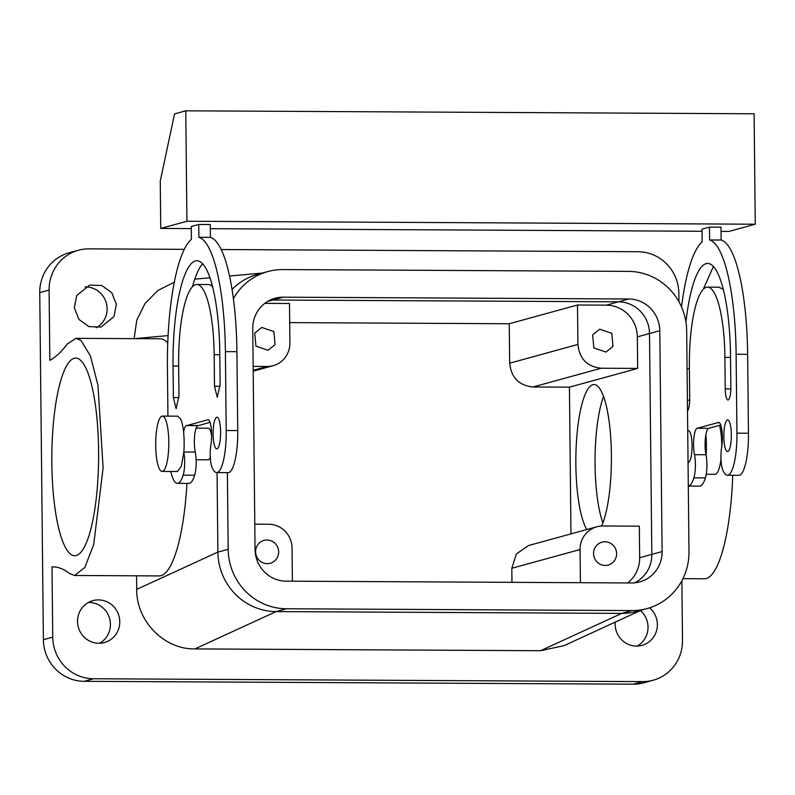 <?xml version="1.0" encoding="UTF-8"?>
<svg xmlns="http://www.w3.org/2000/svg" width="795" height="795" viewBox="0 0 795 795"><rect width="100%" height="100%" fill="white"/><g stroke="black" fill="none" stroke-linecap="round" stroke-linejoin="round"><path stroke-width="1.19" d="M603.564 396.466A75.098 17.778 -89.7 0 0 602.898 522.881M601.606 526.022A75.098 17.778 -89.7 0 0 602.839 523.05A75.098 17.778 -89.7 0 0 610.808 438.731A75.098 17.778 -89.7 0 0 594.024 384.532A75.098 17.778 -89.7 0 0 584.424 396.198A75.098 17.778 -89.7 0 0 575.898 466.804A75.098 17.778 -89.7 0 0 586.799 529.54M682.925 578.671L704.37 578.78A118.574 28.073 -89.7 0 0 732.761 475.281M53.156 566.845L52.003 566.845L52.738 637.123A41.499 40.237 74.6 0 0 93.492 678.751L642.608 681.623A41.499 40.237 74.6 0 0 653.172 680.232A41.499 40.237 74.6 0 0 682.498 640.422L681.871 580.708M678.95 301.772L678.86 293.345A41.499 40.237 74.6 0 0 638.107 251.727L221.209 249.541M570.969 533.882L569.429 387.165L637.679 368.423L637.351 336.871A31.621 30.657 74.6 0 0 606.297 305.151L628.736 298.99A31.621 30.657 74.6 0 1 659.79 330.71L649.505 333.532A31.621 30.657 74.6 0 0 618.45 301.812L272.854 300.013A31.621 30.657 74.6 0 0 270.081 300.122A31.621 30.657 74.6 0 1 272.854 300.013L618.45 301.812A31.621 30.657 74.6 0 1 649.505 333.532L637.351 336.871M580.41 582.695L580.062 549.534A23.711 22.985 74.6 0 1 596.816 526.787A23.711 22.985 74.6 0 1 602.848 525.992L639.329 526.181L639.667 557.732A31.621 30.657 74.6 0 1 627.603 582.944M628.736 298.99L283.139 297.181A31.621 30.657 74.6 0 0 275.09 298.244A31.621 30.657 74.6 0 0 252.75 328.573L255.056 549.444A31.621 30.657 74.6 0 0 286.111 581.155L631.717 582.964A31.621 30.657 74.6 0 0 639.756 581.9A31.621 30.657 74.6 0 0 662.106 551.571L651.82 554.393A31.621 30.657 74.6 0 1 634.49 582.844A31.621 30.657 74.6 0 0 651.82 554.393L649.505 333.532L651.82 554.393L639.667 557.732M540.53 650.717L621.72 613.392L276.113 611.584L194.934 648.909L540.53 650.717L564.122 645.62L641.158 610.202M194.934 648.909C164.138 649.555 136.243 621.004 136.71 589.383L217.89 552.068L217.065 472.588L217.89 552.068M136.571 575.809L136.71 589.383M615.221 622.127A21.743 21.077 74.6 0 0 642.012 645.361A21.743 21.077 74.6 0 0 654.901 634.897A21.743 21.077 74.6 0 0 649.614 607.817M117.292 632.085A21.743 21.077 74.6 0 0 115.086 608.235A21.743 21.077 74.6 0 0 92.896 600.632A21.743 21.077 74.6 0 0 80.007 611.097A21.743 21.077 74.6 0 0 82.213 634.937A21.743 21.077 74.6 0 0 104.403 642.549A21.743 21.077 74.6 0 0 117.292 632.085M653.172 680.232L643.821 682.796A41.499 40.237 -105.4 0 1 633.267 684.187L84.141 681.315A41.499 40.237 -105.4 0 1 43.387 639.697L39.75 292.62A41.499 40.237 -105.4 0 1 69.076 252.81L78.427 250.246A41.499 40.237 74.6 0 0 49.101 290.046L39.75 292.62M640.442 610.54A21.743 21.077 -105.4 0 1 645.55 637.471A21.743 21.077 -105.4 0 1 637.183 646.087M88.374 602.471A21.743 21.077 -105.4 0 1 107.166 612.875A21.743 21.077 -105.4 0 1 107.941 634.658A21.743 21.077 -105.4 0 1 99.574 643.274M85.065 286.955A21.743 21.077 -105.4 0 1 103.857 297.35A21.743 21.077 -105.4 0 1 104.642 319.133A21.743 21.077 -105.4 0 1 96.275 327.749M184.291 249.352L88.99 248.845A41.499 40.237 74.6 0 0 78.427 250.246M52.003 566.845A395.244 93.562 90.3 0 1 52.579 566.835A395.244 93.562 90.3 0 1 69.523 573.493L74.601 575.481L84.797 567.521L93.691 544.585L103.121 467.858L97.974 385.406L90.481 356.051L80.931 340.34L75.843 338.342L67.118 344.126A395.244 93.562 90.3 0 1 49.837 360.334L49.101 290.046M174.294 282.245L157.957 290.423L145.028 303.491L136.8 320.117L134.087 338.65M76.698 295.571L89.587 285.107L101.75 285.504L111.787 292.719L116.368 304.356L113.993 316.569L101.104 327.033L88.941 326.636L78.904 319.421L74.323 307.784L76.698 295.571M511.96 582.337L511.811 568.276L516.392 553.926L528.566 545.529L596.816 526.787M637.679 368.423L601.199 368.224L532.948 386.976L569.429 387.165M532.948 386.976C518.936 385.496 511.175 377.565 509.665 363.186L509.247 323.744L289.698 322.601M594.889 547.884A11.855 11.498 74.6 0 0 608.205 565.046A11.855 11.498 74.6 0 0 614.028 546.324A11.855 11.498 74.6 0 0 594.889 547.884M601.199 368.224C587.187 366.753 579.426 358.823 577.915 344.444L577.498 305.002L606.297 305.151M592.663 334.904L599.688 329.2L611.802 333.344L613.005 346.352L605.969 352.066L593.865 347.912L592.663 334.904M85.522 367.3A98.809 23.393 90.3 0 1 97.954 478.292A98.809 23.393 90.3 0 1 74.71 555.725A98.809 23.393 90.3 0 1 64.922 546.523A98.809 23.393 90.3 0 1 52.49 435.531A98.809 23.393 90.3 0 1 75.744 358.098A98.809 23.393 90.3 0 1 85.522 367.3M75.843 338.342L160.322 338.779A118.574 28.073 90.3 0 1 165.41 340.777A118.574 28.073 90.3 0 1 167.755 343.072M186.964 483.42A118.574 28.073 90.3 0 1 159.089 575.928L74.601 575.481M196.146 428.127L208.409 428.197A15.811 3.746 90.3 0 1 209.969 429.668A15.811 3.746 90.3 0 1 211.629 436.296M210.297 457.264A15.811 3.746 90.3 0 1 208.24 459.808L196.146 459.748M264.805 303.372L289.499 303.501L289.907 342.933A23.711 22.985 -105.4 0 1 273.152 365.68A23.711 22.985 -105.4 0 1 267.12 366.485L253.188 370.311M253.138 366.406L267.12 366.485M254.797 524.173L268.77 524.243A23.711 22.985 -105.4 0 1 292.053 548.023L292.401 581.185M577.498 305.002L509.247 323.744M688.162 430.741A15.811 3.746 90.3 0 1 688.41 430.701A15.811 3.746 90.3 0 1 689.971 432.182A15.811 3.746 90.3 0 1 691.988 449.423A15.811 3.746 90.3 0 1 688.49 462.293A15.811 3.746 90.3 0 1 688.241 462.322L688.043 462.322M254.738 333.135L261.764 327.431L273.878 331.585L275.08 344.593L268.044 350.297L255.94 346.143L254.738 333.135M277.306 557.563A11.855 11.498 74.6 0 0 264 540.401A11.855 11.498 74.6 0 0 258.176 559.124A11.855 11.498 74.6 0 0 277.306 557.563M697.513 428.247L709.031 428.306L697.513 428.247A15.811 3.746 -89.7 0 0 697.384 428.237A15.811 3.746 -89.7 0 0 697.135 428.276A15.811 3.746 -89.7 0 0 693.866 438.125A15.811 3.746 -89.7 0 0 694.482 454.68A15.811 3.746 -89.7 0 1 693.876 477.845A39.521 9.361 -89.7 0 1 688.291 486.033L699.64 486.103A39.521 9.361 -89.7 0 0 705.394 477.904A15.811 3.746 -89.7 0 0 706.049 454.969A15.811 3.746 -89.7 0 0 706 454.74L694.482 454.68M697.513 428.167L718.084 422.602A15.811 3.746 -89.7 0 1 718.451 422.423A15.811 3.746 -89.7 0 1 718.7 422.384A15.811 3.746 -89.7 0 1 721.969 430.88A15.811 3.746 -89.7 0 1 721.651 447.217A15.811 3.746 -89.7 0 0 722.735 469.915A39.521 9.361 -89.7 0 0 727.385 475.251A39.521 9.361 -89.7 0 0 736.945 433.166L736.12 354.282A122.529 29.008 -89.7 0 0 709.607 239.971L709.468 227.122L701.995 229.169L702.124 242.028A122.529 29.008 -89.7 0 0 681.524 306.95M730.834 388.944L725.229 388.914A11.855 2.802 -89.7 0 0 727.972 400.004A11.855 2.802 -89.7 0 0 730.844 387.374L730.506 355.822A98.809 23.393 -89.7 0 0 707.649 263.433A98.809 23.393 -89.7 0 0 685.956 322.154M725.229 388.914L724.901 357.362A75.098 17.778 -89.7 0 0 707.53 287.144A75.098 17.778 -89.7 0 0 689.374 367.121L689.702 398.673A11.855 2.802 -89.7 0 1 687.506 410.955M727.425 419.959A15.811 3.746 -89.7 0 0 723.847 436.236A15.811 3.746 -89.7 0 0 727.514 451.54A15.811 3.746 -89.7 0 0 727.763 451.51A15.811 3.746 -89.7 0 0 731.34 435.223A15.811 3.746 -89.7 0 0 727.673 419.919A15.811 3.746 -89.7 0 0 727.425 419.959M198.054 425.633A15.811 3.746 -89.7 0 0 197.935 425.663A15.811 3.746 -89.7 0 0 194.656 435.511A15.811 3.746 -89.7 0 0 195.272 452.067C196.663 460.385 196.464 468.106 194.676 475.231A39.521 9.361 -89.7 0 1 188.912 483.43L177.394 483.37A39.521 9.361 -89.7 0 0 183.148 475.172L194.676 475.231M167.934 416.123L167.427 367.529A122.529 29.008 -89.7 0 1 191.396 239.355L191.267 226.495L198.75 224.448L210.268 224.508L210.397 237.357A122.529 29.008 -89.7 0 1 236.91 351.668L225.392 351.609A122.529 29.008 -89.7 0 0 198.879 237.298L210.397 237.357M208.598 419.939L207.733 419.75A15.811 3.746 -89.7 0 1 207.982 419.71A15.811 3.746 -89.7 0 1 211.251 428.207A15.811 3.746 -89.7 0 1 210.923 444.544A15.811 3.746 90.3 0 0 212.007 467.241A39.521 9.361 -89.7 0 0 216.667 472.578L228.185 472.637A39.521 9.361 -89.7 0 0 237.745 430.552L236.91 351.668M207.356 419.929L186.785 425.573L198.313 425.633L210.029 422.344M202.675 263.831A98.809 23.393 -89.7 0 0 192.519 286.647M212.583 286.757A75.098 17.778 -89.7 0 0 208.32 284.531L196.802 284.471A75.098 17.778 -89.7 0 0 178.646 364.448L178.974 395.999L176.112 408.63L173.37 397.54L173.042 365.988A98.809 23.393 -89.7 0 1 196.931 260.76A98.809 23.393 -89.7 0 1 219.788 353.149L220.116 384.701L217.244 397.331L214.501 386.241L214.173 354.689A75.098 17.778 -89.7 0 0 196.802 284.471M708.782 428.306A15.811 3.746 -89.7 0 0 708.653 428.336C707.5 428.753 706.556 430.92 705.841 434.845A15.811 3.746 -89.7 0 0 706 454.74M709.031 428.227L720.747 425.017M719.316 422.612L718.084 422.602M727.385 475.251L738.913 475.311A39.521 9.361 -89.7 0 0 748.463 433.225L747.638 354.341A122.529 29.008 -89.7 0 0 721.125 240.03L709.607 239.971M709.468 227.122L720.995 227.181L721.125 240.03M186.924 221.248L160.749 228.433L160.252 181.101L174.552 113.894L185.772 110.813L186.924 221.248L755.25 224.22L729.075 231.405L721.035 231.365M702.015 231.266L210.307 228.692M191.287 228.592L160.749 228.433M723.311 289.43L719.048 287.204L707.53 287.144M713.393 266.504L703.247 289.32M186.785 425.573A15.811 3.746 -89.7 0 0 186.666 425.564A15.811 3.746 -89.7 0 0 186.418 425.603C185.255 426.021 184.311 428.187 183.595 432.112A27.666 6.549 90.3 0 1 183.804 452.236A15.811 3.746 90.3 0 1 183.148 475.172M170.776 471.475A39.521 9.361 -89.7 0 0 177.394 483.37M198.75 224.448L198.879 237.298M216.667 472.578A39.521 9.361 -89.7 0 0 226.217 430.493L225.392 351.609M186.785 425.494L198.303 425.564M217.035 448.837A15.811 3.746 -89.7 0 0 220.613 432.55A15.811 3.746 -89.7 0 0 216.956 417.246A15.811 3.746 -89.7 0 0 216.707 417.286A15.811 3.746 -89.7 0 0 213.13 433.563A15.811 3.746 -89.7 0 0 216.787 448.867A15.811 3.746 -89.7 0 0 217.035 448.837M705.841 434.845A27.666 6.549 90.3 0 1 706.049 454.969M185.772 110.813L754.097 113.784L755.25 224.22M183.804 452.236L181.359 466.188L177.454 471.505L162.101 471.425A27.666 6.549 90.3 0 1 159.358 468.851A27.666 6.549 90.3 0 1 155.88 437.777A27.666 6.549 90.3 0 1 162.389 416.093A27.666 6.549 90.3 0 1 165.131 418.667A27.666 6.549 90.3 0 1 168.61 449.751A27.666 6.549 90.3 0 1 162.101 471.425M162.389 416.093L177.752 416.173L180.485 418.756C181.896 421.628 182.939 426.08 183.595 432.112M719.495 425.355A27.666 6.549 90.3 0 1 721.761 446.532M720.986 459.182A27.666 6.549 90.3 0 1 715.063 474.317L706.228 474.277M647.08 608.582L636.795 611.405A59.287 57.479 74.6 0 1 621.72 613.392L632.005 610.57A59.287 57.479 74.6 0 0 647.08 608.582A59.287 57.479 74.6 0 0 688.987 551.71L686.671 330.849A59.287 57.479 74.6 0 0 628.447 271.383L282.851 269.575A59.287 57.479 74.6 0 0 267.766 271.562A59.287 57.479 74.6 0 0 233.392 298.682M621.72 613.392L276.113 611.584L286.399 608.761L632.005 610.57M662.106 551.571L659.79 330.71M227.38 472.637L228.175 549.305A59.287 57.479 74.6 0 0 286.399 608.761M228.175 549.305L217.89 552.128A59.287 57.479 74.6 0 0 276.113 611.584M267.766 271.562L257.481 274.394A59.287 57.479 74.6 0 0 232.061 289.469M642.608 681.623L633.267 684.187M52.738 637.123L43.387 639.697M93.492 678.751L84.141 681.315M134.365 338.65L168.083 335.599M580.062 549.534L511.811 568.276M577.915 344.444L509.665 363.186M283.139 297.181L267.637 301.444M748.463 433.225L736.945 433.166M747.638 354.341L736.12 354.282M705.394 477.904L693.876 477.845M730.525 357.392L724.901 357.362M689.692 400.243L687.397 400.233M689.384 368.691L687.069 368.681M183.824 452.007L195.272 452.067M226.217 430.493L237.745 430.552M178.666 366.018L173.042 365.988M178.964 397.57L173.37 397.54M219.798 354.719L214.173 354.689M220.106 386.271L214.501 386.241M194.755 279.164L209.95 277.793M229.546 276.024L262.28 273.073M273.152 365.68L253.188 371.166M687.715 430.701L688.41 430.701"/></g></svg>
